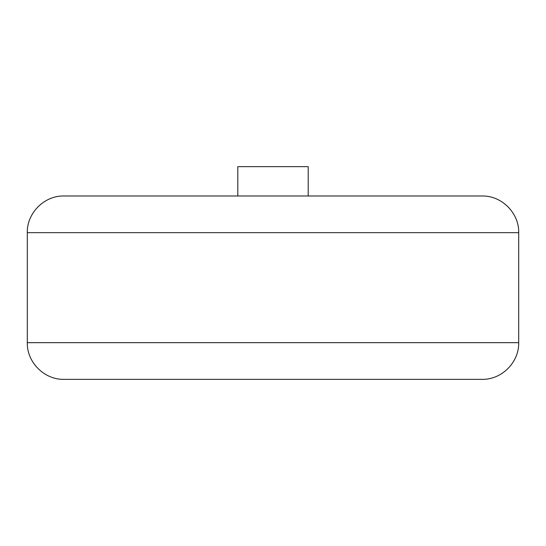 <?xml version="1.0" encoding="UTF-8"?>
<svg xmlns="http://www.w3.org/2000/svg" width="546" height="546" viewBox="0 0 546 546"><rect width="100%" height="100%" fill="white"/><g stroke="black" fill="none" stroke-linecap="round" stroke-linejoin="round"><path stroke-width="0.82" d="M308.203 166.653L237.797 166.653L237.797 195.987L65.09 195.987L482.029 195.987L63.971 195.987C44.376 195.482 26.795 213.07 27.3 232.664L518.7 232.664C519.205 213.063 501.624 195.482 482.029 195.987L308.203 195.987L308.203 166.653M27.3 342.676L518.7 342.676L518.7 232.664L27.3 232.664L27.3 342.676C26.795 362.271 44.376 379.852 63.971 379.347L482.029 379.347C501.624 379.852 519.205 362.271 518.7 342.676L27.3 342.676"/></g></svg>
